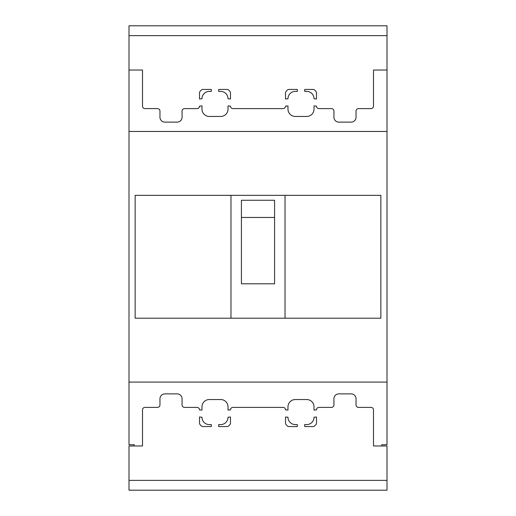 <?xml version="1.0" encoding="UTF-8"?>
<svg xmlns="http://www.w3.org/2000/svg" width="516" height="516" viewBox="0 0 516 516"><rect width="100%" height="100%" fill="white"/><g stroke="black" fill="none" stroke-linecap="round" stroke-linejoin="round"><path stroke-width="0.77" d="M387 70.028L387 35.63L129 35.63L129 70.028L142.513 70.028L142.513 106.148A2.457 2.457 0 0 0 144.97 108.605L157.503 108.605A2.457 2.457 0 0 1 159.96 111.063L159.96 117.203A4.915 4.915 0 0 0 164.875 122.118L177.162 122.118A4.915 4.915 0 0 0 182.077 117.203L182.077 111.063A2.457 2.457 0 0 1 184.535 108.605L197.06 108.605A2.457 2.457 0 0 0 199.518 106.148L201.975 105.903L201.975 109.128A7.347 7.347 0 0 0 209.322 116.468L220.68 116.468A7.347 7.347 0 0 0 228.02 109.128L228.02 105.903L230.478 106.148A2.457 2.457 0 0 0 232.935 108.605L283.065 108.605A2.457 2.457 0 0 0 285.522 106.148L287.98 105.903L287.98 109.128A7.347 7.347 0 0 0 295.32 116.468L306.678 116.468A7.347 7.347 0 0 0 314.025 109.128L314.025 105.903L316.482 106.148A2.457 2.457 0 0 0 318.94 108.605L331.466 108.605A2.457 2.457 0 0 1 333.923 111.063L333.923 117.203A4.915 4.915 0 0 0 338.838 122.118L351.125 122.118A4.915 4.915 0 0 0 356.04 117.203L356.04 111.063A2.457 2.457 0 0 1 358.497 108.605L371.03 108.605A2.457 2.457 0 0 0 373.487 106.148L373.487 70.028L387 70.028L387 444.74L381.717 444.74L381.717 445.972M129 70.028L129 444.74L134.283 444.74L134.283 445.972M387 382.085L129 382.085M387 131.457L129 131.457M380.86 318.198L135.14 318.198L135.14 195.345L380.86 195.345L380.86 318.198M230.975 318.198L230.975 195.345M285.025 318.198L285.025 195.345M241.417 283.8L241.417 200.26L274.583 200.26L274.583 283.8L241.417 283.8L241.417 217.455L274.583 217.455L274.583 283.8M304.685 91.403L306.678 91.403A7.347 7.347 0 0 1 314.025 98.749L316.482 99.02L316.482 92.912A2.457 2.457 0 0 0 315.76 91.177L314.741 90.158A2.457 2.457 0 0 0 313.006 89.442L304.685 89.442L304.685 91.403M285.522 99.02L287.98 98.749A7.347 7.347 0 0 1 295.32 91.403L297.313 91.403L297.313 89.442L288.992 89.442A2.457 2.457 0 0 0 287.257 90.158L286.238 91.177A2.457 2.457 0 0 0 285.522 92.912L285.522 99.02M218.687 91.403L220.68 91.403A7.347 7.347 0 0 1 228.02 98.749L230.478 99.02L230.478 92.912A2.457 2.457 0 0 0 229.762 91.177L228.743 90.158A2.457 2.457 0 0 0 227.008 89.442L218.687 89.442L218.687 91.403M199.518 99.02L201.975 98.749A7.347 7.347 0 0 1 209.322 91.403L211.315 91.403L211.315 89.442L202.994 89.442A2.457 2.457 0 0 0 201.259 90.158L200.24 91.177A2.457 2.457 0 0 0 199.518 92.912L199.518 99.02M387 35.63L387 25.8L129 25.8L129 35.63M129 445.972L129 480.37L387 480.37L387 445.972L373.487 445.972L373.487 409.852A2.457 2.457 0 0 0 371.03 407.395L358.497 407.395A2.457 2.457 0 0 1 356.04 404.937L356.04 398.797A4.915 4.915 0 0 0 351.125 393.882L338.838 393.882A4.915 4.915 0 0 0 333.923 398.797L333.923 404.937A2.457 2.457 0 0 1 331.466 407.395L318.94 407.395A2.457 2.457 0 0 0 316.482 409.852L314.025 410.097L314.025 406.872A7.347 7.347 0 0 0 306.678 399.532L295.32 399.532A7.347 7.347 0 0 0 287.98 406.872L287.98 410.097L285.522 409.852A2.457 2.457 0 0 0 283.065 407.395L232.935 407.395A2.457 2.457 0 0 0 230.478 409.852L228.02 410.097L228.02 406.872A7.347 7.347 0 0 0 220.68 399.532L209.322 399.532A7.347 7.347 0 0 0 201.975 406.872L201.975 410.097L199.518 409.852A2.457 2.457 0 0 0 197.06 407.395L184.535 407.395A2.457 2.457 0 0 1 182.077 404.937L182.077 398.797A4.915 4.915 0 0 0 177.162 393.882L164.875 393.882A4.915 4.915 0 0 0 159.96 398.797L159.96 404.937A2.457 2.457 0 0 1 157.503 407.395L144.97 407.395A2.457 2.457 0 0 0 142.513 409.852L142.513 445.972L129 445.972M211.315 424.597L209.322 424.597A7.347 7.347 0 0 1 201.975 417.25L199.518 416.98L199.518 423.088A2.457 2.457 0 0 0 200.24 424.823L201.259 425.842A2.457 2.457 0 0 0 202.994 426.558L211.315 426.558L211.315 424.597M230.478 416.98L228.02 417.25A7.347 7.347 0 0 1 220.68 424.597L218.687 424.597L218.687 426.558L227.008 426.558A2.457 2.457 0 0 0 228.743 425.842L229.762 424.823A2.457 2.457 0 0 0 230.478 423.088L230.478 416.98M297.313 424.597L295.32 424.597A7.347 7.347 0 0 1 287.98 417.25L285.522 416.98L285.522 423.088A2.457 2.457 0 0 0 286.238 424.823L287.257 425.842A2.457 2.457 0 0 0 288.992 426.558L297.313 426.558L297.313 424.597M316.482 416.98L314.025 417.25A7.347 7.347 0 0 1 306.678 424.597L304.685 424.597L304.685 426.558L313.006 426.558A2.457 2.457 0 0 0 314.741 425.842L315.76 424.823A2.457 2.457 0 0 0 316.482 423.088L316.482 416.98M129 480.37L129 490.2L387 490.2L387 480.37"/></g></svg>
